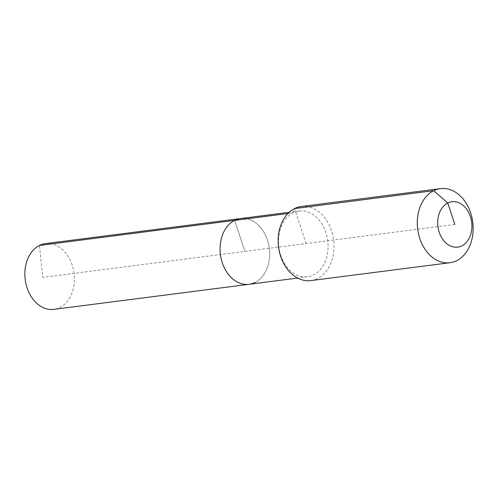 <?xml version="1.0" encoding="UTF-8"?>
<svg xmlns="http://www.w3.org/2000/svg" width="498" height="498" viewBox="0 0 498 498"><rect width="100%" height="100%" fill="white"/><g stroke="black" fill="none" stroke-linecap="round" stroke-linejoin="round"><path stroke-width="0.37" stroke-dasharray="2.49 1.87" d="M45.424 243.615A33.148 24.632 -97.3 0 1 73.349 269.231A33.148 24.632 -97.3 0 1 59.853 307.54A33.148 24.632 -97.3 0 1 53.871 309.37M255.063 282.459A33.148 24.632 -97.3 0 0 268.565 244.151A33.148 24.632 -97.3 0 0 240.634 218.535A33.148 24.632 -97.3 0 1 268.565 244.151A33.148 24.632 -97.3 0 1 255.063 282.459A33.148 24.632 -97.3 0 1 249.081 284.296M306.089 243.547L294.592 208.569L293.092 212.858A33.148 24.632 -97.3 0 1 299.08 211.028A33.148 24.632 -97.3 0 1 327.005 236.643A33.148 24.632 -97.3 0 1 313.51 274.952A33.148 24.632 -97.3 0 1 307.527 276.782A33.148 24.632 -97.3 0 1 279.596 251.166A33.148 24.632 -97.3 0 1 293.092 212.858L287.919 213.524M301.334 206.502A37.35 27.757 -97.3 0 1 332.801 235.361A37.35 27.757 -97.3 0 1 317.593 278.531A37.35 27.757 -97.3 0 1 310.852 280.592M454.823 224.442L244.86 251.415L234.651 220.371L244.86 251.415L42.71 277.386L39.442 245.452M299.08 211.028L289.182 212.297M307.527 276.782L297.63 278.058"/><path stroke-width="0.75" d="M255.063 282.459A33.148 24.632 -97.3 0 1 249.081 284.296L53.871 309.37A33.148 24.632 -97.3 0 1 25.94 283.76A33.148 24.632 -97.3 0 1 39.442 245.452A33.148 24.632 -97.3 0 1 45.424 243.615L240.634 218.535A33.148 24.632 -97.3 0 0 234.651 220.371A33.148 24.632 -97.3 0 1 240.634 218.535L289.182 212.297M297.63 278.058L249.081 284.296A33.148 24.632 -97.3 0 1 221.156 258.68A33.148 24.632 -97.3 0 1 234.651 220.371L39.442 245.452M449.974 262.72L310.852 280.592A37.35 27.757 -97.3 0 1 279.378 251.733A37.35 27.757 -97.3 0 1 294.592 208.569A37.35 27.757 -97.3 0 1 301.334 206.502L440.456 188.63A37.35 27.757 -97.3 0 1 471.93 217.489A37.35 27.757 -97.3 0 1 456.716 260.653A37.35 27.757 -97.3 0 1 449.974 262.72A37.35 27.757 -97.3 0 1 418.507 233.855A37.35 27.757 -97.3 0 1 433.714 190.69A37.35 27.757 -97.3 0 1 440.456 188.63M454.823 224.442L447.777 203.016A22.877 17 -97.3 0 1 470.417 216.661A22.877 17 -97.3 0 1 461.864 245.863A22.877 17 -97.3 0 1 439.23 232.217A22.877 17 -97.3 0 1 447.777 203.016L433.714 190.69L294.592 208.569M249.081 284.296A33.148 24.632 -97.3 0 1 221.156 258.68A33.148 24.632 -97.3 0 1 234.651 220.371L287.919 213.524"/></g></svg>
